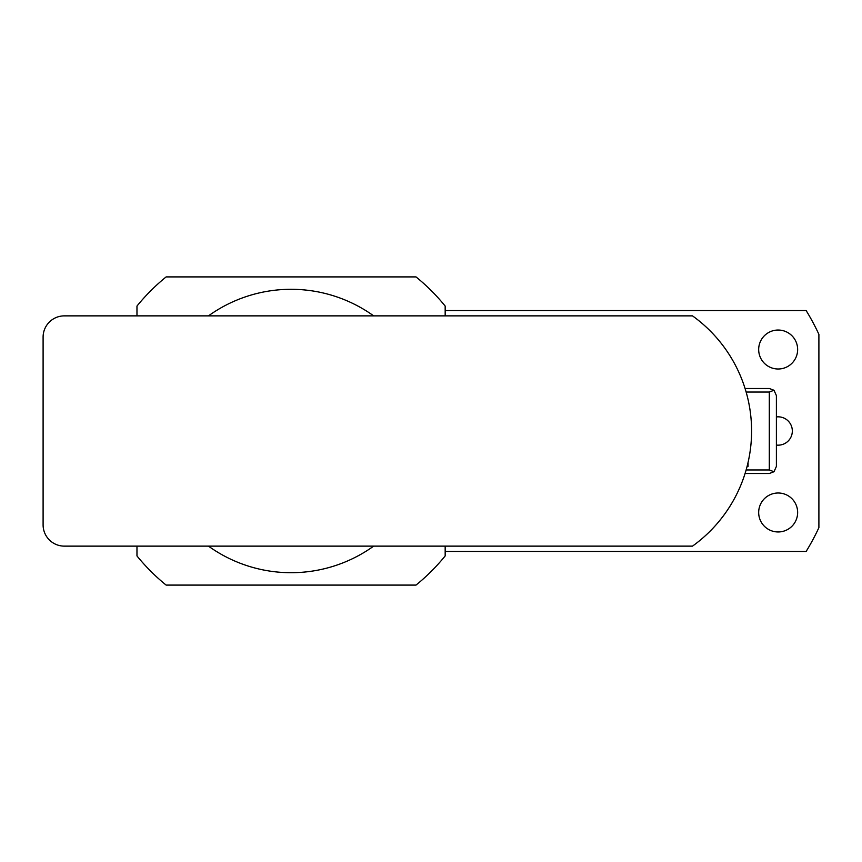 <?xml version="1.0" encoding="UTF-8"?>
<svg xmlns="http://www.w3.org/2000/svg" width="862" height="862" viewBox="0 0 862 862"><rect width="100%" height="100%" fill="white"/><g stroke="black" fill="none" stroke-linecap="round" stroke-linejoin="round"><path stroke-width="1.29" d="M392.038 585.093L347.397 585.093M190.114 276.907L234.744 276.907M213.496 585.093L203.928 585.093M234.744 585.093L225.187 585.093M368.656 276.907L378.213 276.907M347.397 276.907L356.965 276.907M373.677 315.869A141.702 141.702 0 0 0 208.464 315.869M208.464 546.131A141.702 141.702 0 0 0 373.677 546.131M136.972 315.869L136.972 306.064A198.379 198.379 0 0 1 166.14 276.907L416.001 276.907A198.379 198.379 0 0 1 445.169 306.064L445.169 315.869M445.169 546.131L445.169 555.936A198.379 198.379 0 0 1 416.001 585.093L166.14 585.093A198.379 198.379 0 0 1 136.972 555.936L136.972 546.131M64.359 546.131A21.259 21.259 0 0 1 43.1 524.872L43.1 337.128A21.259 21.259 0 0 1 64.359 315.869L692.498 315.869A141.702 141.702 0 0 1 692.498 546.131L64.359 546.131M776.393 416.831L776.393 445.169L776.393 416.831M776.393 437.864L776.393 395.572L773.99 390.26L769.303 392.038L769.303 469.962L773.99 471.74L776.393 466.428L776.393 437.864M746.126 392.038L769.303 392.038M747.095 466.428L748.054 466.428L748.054 462.485M769.303 469.962L746.126 469.962M745.07 388.493L769.303 388.493L773.99 390.26M773.99 471.74L769.303 473.507L745.07 473.507M445.169 551.443L806.142 551.443A230.262 230.262 0 0 0 818.9 527.63L818.9 334.37A230.262 230.262 0 0 0 806.142 310.557L445.169 310.557M776.393 416.939A14.169 14.169 0 0 1 792.329 431A14.169 14.169 0 0 1 776.393 445.061M797.641 349.519A19.481 19.481 0 0 1 768.419 366.393A19.481 19.481 0 0 1 768.419 332.646A19.481 19.481 0 0 1 797.641 349.519M797.641 512.481A19.481 19.481 0 0 1 768.419 529.354A19.481 19.481 0 0 1 768.419 495.607A19.481 19.481 0 0 1 797.641 512.481"/></g></svg>
